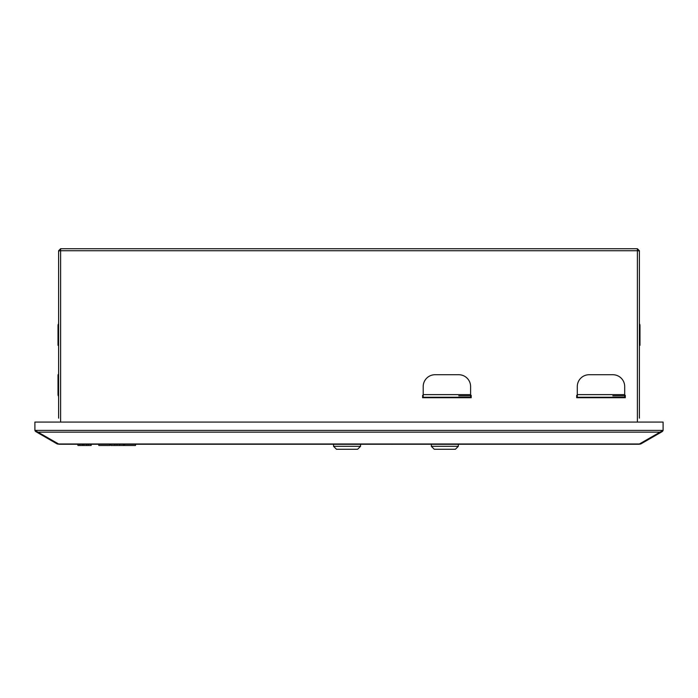 <?xml version="1.0" encoding="UTF-8"?>
<svg xmlns="http://www.w3.org/2000/svg" width="698" height="698" viewBox="0 0 698 698"><rect width="100%" height="100%" fill="white"/><g stroke="black" fill="none" stroke-linecap="round" stroke-linejoin="round"><path stroke-width="1.05" d="M638.923 444.251L59.077 444.251L34.9 430.396L34.9 422.072L663.1 422.072L663.1 430.396L638.923 444.251L640.755 443.98L660.832 432.394L660.509 431.826M452.828 397.241L452.828 397.712L471.202 397.712L422.604 397.712L422.604 395.347L423.197 395.347L422.604 395.347L422.604 397.712L440.979 397.712L440.979 397.241M471.202 395.347L470.609 395.347L471.202 395.347L471.202 397.712L471.202 395.347M606.92 397.241L606.92 397.712L625.295 397.712L576.696 397.712L576.696 395.347L577.29 395.347L576.696 395.347L576.696 397.712L595.062 397.712L595.062 397.241M625.295 395.347L624.701 395.347L625.295 395.347L625.295 397.712L625.295 395.347M58.606 418.172L58.606 250.948L60.621 250.739L60.621 248.724L637.379 248.724L637.379 250.739L639.394 250.948L639.394 418.172M60.621 248.724L58.606 250.739L60.264 250.765M60.621 249.552L59.435 250.826M58.606 250.739L58.606 273.616M639.394 273.825L639.394 250.739L637.379 248.724M639.394 250.739L637.379 249.552M423.197 397.241L423.197 386.57A11.857 11.857 0 0 1 435.055 374.721L458.76 374.721A11.857 11.857 0 0 1 470.609 386.57L470.609 397.241L423.197 397.241M577.29 397.241L577.29 386.57A11.857 11.857 0 0 1 589.138 374.721L612.844 374.721A11.857 11.857 0 0 1 624.701 386.57L624.701 397.241L577.29 397.241M458.76 395.818L470.609 395.818M612.844 395.818L624.701 395.818M57.568 443.405L57.245 443.98L35.903 431.661A2.015 2.015 0 0 1 34.97 430.43M34.9 422.072L35.729 422.072M37.491 431.826L37.169 432.394M57.245 443.98L58.807 444.172M58.606 323.759A2.609 2.609 0 0 0 58.013 325.416L58.013 333.469L58.606 333.469M58.606 345.327L58.013 345.327L58.013 333.469M58.606 396.29A2.609 2.609 0 0 1 58.013 394.632L58.013 374.721L58.606 374.721M663.03 430.43A2.015 2.015 0 0 1 662.097 431.661L660.832 432.394M662.271 422.072L663.1 422.072M640.432 443.405L640.755 443.98M637.736 250.765L638.565 250.826M639.394 323.759A2.609 2.609 0 0 1 639.987 325.416L639.987 345.327L639.394 345.327M632.903 444.251L399.291 444.251M458.342 446.31L431.32 446.31L434.278 449.276L455.384 449.276L458.342 446.31L458.342 444.53M431.198 444.294L458.464 444.294M392.581 444.251L65.097 444.251M392.442 444.294L392.878 444.251M333.531 446.31L336.497 449.276L357.594 449.276L360.561 446.31L333.531 446.31L333.531 444.53M333.417 444.294L360.674 444.294M91.176 444.294L91.176 445.481L91.037 444.294M91.133 445.481L91.133 444.294M109.699 444.294L109.699 445.481L98.784 445.481L98.784 444.294M124.043 444.294L124.043 445.481L114.83 445.481L114.83 444.294M117.037 445.481L117.037 444.294M114.83 445.481L110.825 445.481L110.825 444.294M123.52 445.481L123.52 444.294M119.602 445.481L119.602 444.294M124.645 444.294L124.645 445.481L135.543 445.481L135.543 444.294M91.037 445.481L79.886 445.481L79.886 444.294M82.329 445.481L82.329 444.294M88.358 445.481L88.358 444.294M91.002 445.481L91.002 444.294M79.886 445.481L77.923 445.481L77.923 444.294M83.943 445.481L83.943 444.294M86.665 445.481L86.665 444.294M659.942 432.141L38.058 432.141M663.1 430.396L34.9 430.396M58.562 443.98L639.438 443.98M60.621 422.072L60.621 250.739L637.379 250.739L637.379 422.072M423.197 394.632L470.609 394.632M577.29 394.632L624.701 394.632M36.217 431.12L35.903 431.661M58.606 386.57L58.013 386.57M662.097 431.661L661.783 431.12M639.394 333.469L639.987 333.469M431.32 444.53L431.32 446.31M360.561 444.53L360.561 446.31M82.486 445.481L82.486 444.294"/></g></svg>
